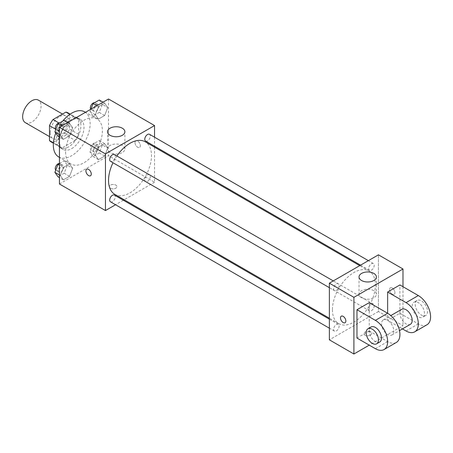 <?xml version="1.0" encoding="UTF-8"?>
<svg xmlns="http://www.w3.org/2000/svg" width="453" height="453" viewBox="0 0 453 453"><rect width="100%" height="100%" fill="white"/><g stroke="black" fill="none" stroke-linecap="round" stroke-linejoin="round"><path stroke-width="0.34" stroke-dasharray="2.27 1.7" d="M25.345 122.667A13.012 7.514 120 0 0 38.358 115.153A13.012 7.514 120 0 0 38.358 100.124M50.255 132.644A13.012 7.514 120 0 0 52.95 138.601A13.012 7.514 120 0 0 65.962 131.093A13.012 7.514 120 0 0 65.962 116.064A13.012 7.514 120 0 0 55.934 119.552A13.012 7.514 120 0 0 50.255 132.644M69.422 114.122L69.422 129.031A16.795 9.694 120 0 1 65.912 135.119L75.113 140.43A16.795 9.694 120 0 0 78.624 134.343L78.624 119.439L69.422 114.122A16.795 9.694 120 0 0 67.854 112.791M65.912 135.119L53.001 142.57A16.795 9.694 120 0 1 51.059 141.88M75.113 140.43L62.203 147.882L53.001 142.57M53.42 142.814L58.692 145.855L58.692 130.945L55.408 129.054M58.692 145.855A16.795 9.694 120 0 0 60.26 147.191A16.795 9.694 120 0 0 62.203 147.882M78.624 119.439A16.795 9.694 120 0 0 77.055 118.103A16.795 9.694 120 0 0 75.113 117.406L69.841 114.366M58.692 130.945A16.795 9.694 120 0 1 62.203 124.864L75.113 117.406M68.658 146.812A17.35 10.017 -60 0 1 59.983 147.672A17.35 10.017 -60 0 1 59.983 127.638A17.35 10.017 -60 0 1 77.333 117.621A17.35 10.017 -60 0 1 79.994 131.523A17.35 10.017 -60 0 1 68.658 146.812M71.727 148.584A17.35 10.017 120 0 0 83.058 133.295A17.35 10.017 120 0 0 80.402 119.394A17.35 10.017 120 0 0 67.033 124.037A17.35 10.017 120 0 0 59.456 141.5A17.35 10.017 120 0 0 63.052 149.445A17.35 10.017 120 0 0 71.727 148.584M62.203 124.864L58.918 122.967M78.624 134.343L69.422 129.031M58.714 156.959A26.025 15.028 120 0 0 84.739 141.931A26.025 15.028 120 0 0 84.739 111.88M62.65 121.166A26.025 15.028 120 0 0 55.753 133.086M65.589 152.123A26.025 15.028 120 0 0 70.979 164.037A26.025 15.028 120 0 0 97.004 149.014A26.025 15.028 120 0 0 97.004 118.963A26.025 15.028 120 0 0 76.953 125.934A26.025 15.028 120 0 0 65.589 152.123M107.735 148.052L104.637 156.036L98.437 159.615L95.34 155.209L98.437 147.219L104.637 143.641L107.735 148.052L104.637 156.036L98.437 159.615L95.34 155.209L98.437 147.219L104.637 143.641L107.735 148.052L102.367 144.954L99.269 152.938L93.069 156.517L89.971 152.112L93.069 144.122L99.269 140.543L102.367 144.954M107.735 107.537L104.637 115.521L98.437 119.099L95.34 114.694L98.437 106.704L104.637 103.125L107.735 107.537L104.637 115.521L98.437 119.099L95.34 114.694L98.437 106.704L104.637 103.125L107.735 107.537L102.367 104.433L99.269 112.423L93.069 116.002L89.971 111.591L90.911 109.173M108.533 98.997L108.533 155.668L59.456 184.003M72.65 168.312L69.547 176.296L63.352 179.875L60.249 175.464L63.352 167.48L69.547 163.901L72.65 168.312L69.547 176.296L63.352 179.875L60.249 175.464L63.352 167.48L69.547 163.901L72.65 168.312L67.282 165.209L64.179 173.199L57.984 176.778M72.65 127.791L69.547 135.781L63.352 139.36L60.249 134.949L63.352 126.965L69.547 123.386L72.65 127.791L69.547 135.781L63.352 139.36L60.249 134.949L63.352 126.965L69.547 123.386L72.65 127.791L67.282 124.694L64.179 132.684L57.984 136.257M154.541 147.168L154.541 182.231L108.533 155.668M154.541 182.231L124.173 199.762M123.352 200.232L115.549 204.745M110.447 188.205A3.794 2.191 0 0 0 114.586 188.68A3.794 2.191 0 0 0 116.925 186.659A3.794 2.191 0 0 0 113.131 184.467A3.794 2.191 0 0 0 109.337 186.659A3.794 2.191 0 0 0 110.447 188.205A3.794 2.191 0 0 0 114.586 188.68A3.794 2.191 0 0 0 116.925 186.653A3.794 2.191 0 0 0 113.131 184.462A3.794 2.191 0 0 0 109.337 186.653A3.794 2.191 0 0 0 110.447 188.205M114.819 194.36A30.362 17.531 120 0 0 145.181 176.829A30.362 17.531 120 0 0 145.181 141.766M116.897 155.991A30.362 17.531 120 0 0 112.995 162.752M154.541 137.202L154.541 146.223M145.594 141.059A3.901 2.254 120 0 0 149.496 138.805A3.901 2.254 120 0 0 149.496 134.292M144.784 179.784A3.901 2.254 120 0 0 145.594 181.574A3.901 2.254 120 0 0 149.496 179.32A3.901 2.254 120 0 0 149.496 174.813A3.901 2.254 120 0 0 146.489 175.855A3.901 2.254 120 0 0 144.784 179.784M110.504 201.834A3.901 2.254 120 0 0 114.411 199.575A3.901 2.254 120 0 0 114.411 195.067M114.411 154.552A3.901 2.254 -60 0 1 115.215 156.342A3.901 2.254 -60 0 1 113.516 160.266A3.901 2.254 -60 0 1 110.504 161.313M134.988 142.604A3.794 2.191 -120 0 0 136.642 146.427A3.794 2.191 -120 0 0 139.569 147.446A3.794 2.191 -120 0 0 139.569 143.063A3.794 2.191 -120 0 0 135.77 140.872A3.794 2.191 -120 0 0 134.988 142.604A3.794 2.191 -120 0 0 136.642 146.427A3.794 2.191 -120 0 0 139.564 147.446A3.794 2.191 -120 0 0 139.564 143.063A3.794 2.191 -120 0 0 135.77 140.872A3.794 2.191 -120 0 0 134.983 142.61M86.699 169.201L86.699 169.201A3.794 2.191 60 0 1 89.626 170.22A3.794 2.191 60 0 1 91.279 174.037A3.794 2.191 60 0 1 90.492 175.775L90.492 175.775M110.062 152.559A8.675 5.011 180 0 1 107.525 149.014A8.675 5.011 180 0 1 116.2 144.009A8.675 5.011 180 0 1 124.875 149.014A8.675 5.011 180 0 1 119.518 153.641A8.675 5.011 180 0 1 110.062 152.559M332.434 309.727A30.362 17.531 120 0 0 338.725 323.629A30.362 17.531 120 0 0 369.087 306.098A30.362 17.531 120 0 0 369.087 271.036A30.362 17.531 120 0 0 345.69 279.173A30.362 17.531 120 0 0 332.434 309.727M339.121 285.611A3.901 2.254 -60 0 1 337.417 289.541A3.901 2.254 -60 0 1 334.41 290.583A3.901 2.254 -60 0 1 334.41 286.075A3.901 2.254 -60 0 1 338.312 283.821A3.901 2.254 -60 0 1 339.121 285.611M368.691 309.054A3.901 2.254 120 0 0 369.501 310.843A3.901 2.254 120 0 0 373.402 308.589A3.901 2.254 120 0 0 373.402 304.082A3.901 2.254 120 0 0 370.395 305.129A3.901 2.254 120 0 0 368.691 309.054M333.601 329.314A3.901 2.254 120 0 0 334.41 331.103A3.901 2.254 120 0 0 338.312 328.85A3.901 2.254 120 0 0 338.312 324.342A3.901 2.254 120 0 0 335.305 325.384A3.901 2.254 120 0 0 333.601 329.314M368.691 268.538A3.901 2.254 120 0 0 369.501 270.328A3.901 2.254 120 0 0 373.402 268.074A3.901 2.254 120 0 0 373.402 263.567A3.901 2.254 120 0 0 370.395 264.609A3.901 2.254 120 0 0 368.691 268.538M378.442 311.5L329.371 339.835L378.442 311.5L378.442 254.835L378.442 311.5L402.983 325.667L369.24 345.146M64.179 120.283L67.282 124.694M58.324 129.864A3.901 2.254 120 0 0 59.128 131.653A3.901 2.254 120 0 0 63.035 129.399A3.901 2.254 120 0 0 63.035 124.892A3.901 2.254 120 0 0 60.028 125.94A3.901 2.254 120 0 0 58.324 129.864M69.547 135.781L64.179 132.684M63.352 139.36L59.456 137.112M60.249 134.949L59.456 134.49M63.352 126.965L61.727 126.025M69.547 123.386L67.922 122.446M55.747 129.626A3.901 2.254 120 0 0 56.064 129.881A3.901 2.254 120 0 0 59.966 127.627A3.901 2.254 120 0 0 59.966 123.12A3.901 2.254 120 0 0 59.541 122.967M99.269 100.028L102.367 104.433M93.409 109.609A3.901 2.254 120 0 0 94.218 111.393A3.901 2.254 120 0 0 98.12 109.139A3.901 2.254 120 0 0 98.12 104.632A3.901 2.254 120 0 0 95.113 105.679A3.901 2.254 120 0 0 93.409 109.609M104.637 115.521L99.269 112.423M98.437 119.099L93.069 116.002M95.34 114.694L89.971 111.591M98.437 106.704L96.812 105.764M104.637 103.125L103.012 102.185M90.747 109.269A3.901 2.254 120 0 0 91.149 109.626A3.901 2.254 120 0 0 95.056 107.372A3.901 2.254 120 0 0 95.056 102.865A3.901 2.254 120 0 0 94.632 102.706M59.456 163.527L64.179 160.804L67.282 165.209M58.324 170.385A3.901 2.254 120 0 0 59.128 172.168A3.901 2.254 120 0 0 63.035 169.915A3.901 2.254 120 0 0 63.035 165.407A3.901 2.254 120 0 0 60.028 166.455A3.901 2.254 120 0 0 58.324 170.385M69.547 176.296L64.179 173.199M63.352 179.875L59.456 177.627M60.249 175.464L59.456 175.005M63.352 167.48L59.456 165.232M69.547 163.901L64.179 160.804M55.747 170.147A3.901 2.254 120 0 0 56.064 170.402A3.901 2.254 120 0 0 59.966 168.148A3.901 2.254 120 0 0 59.966 163.635A3.901 2.254 120 0 0 59.456 163.465M93.409 150.124A3.901 2.254 120 0 0 94.218 151.914A3.901 2.254 120 0 0 98.12 149.66A3.901 2.254 120 0 0 98.12 145.153A3.901 2.254 120 0 0 95.113 146.194A3.901 2.254 120 0 0 93.409 150.124M104.637 156.036L99.269 152.938M98.437 159.615L93.069 156.517M95.34 155.209L89.971 152.112M98.437 147.219L93.069 144.122M104.637 143.641L99.269 140.543M90.345 148.352A3.901 2.254 120 0 0 91.149 150.141A3.901 2.254 120 0 0 95.056 147.888A3.901 2.254 120 0 0 95.056 143.38A3.901 2.254 120 0 0 92.05 144.428A3.901 2.254 120 0 0 90.345 148.352M345.067 322.757L345.073 322.751A3.794 2.191 -120 0 0 345.073 322.751A3.794 2.191 -120 0 0 345.073 318.368A3.794 2.191 -120 0 0 341.273 316.183L341.273 316.183M373.844 290.679A8.675 5.011 0 0 0 364.388 289.597A8.675 5.011 0 0 0 359.031 294.224A8.675 5.011 0 0 0 367.706 299.229A8.675 5.011 0 0 0 376.386 294.224A8.675 5.011 0 0 0 373.844 290.679M392.247 288.034A3.794 2.191 -120 0 0 390.35 287.848A3.794 2.191 -120 0 0 390.35 292.23A3.794 2.191 -120 0 0 394.144 294.422A3.794 2.191 -120 0 0 394.727 291.381A3.794 2.191 -120 0 0 392.247 288.034M402.983 286.709L402.983 325.667M392.241 288.04A3.794 2.191 60 0 1 394.722 291.381A3.794 2.191 60 0 1 394.144 294.422A3.794 2.191 60 0 1 390.344 292.23A3.794 2.191 60 0 1 390.344 287.848A3.794 2.191 60 0 1 392.241 288.04M370.39 335.186A3.794 2.191 0 0 0 371.505 333.635A3.794 2.191 0 0 0 367.706 331.443A3.794 2.191 0 0 0 363.912 333.635A3.794 2.191 0 0 0 366.256 335.662A3.794 2.191 0 0 0 370.39 335.186A3.794 2.191 180 0 1 366.256 335.656A3.794 2.191 180 0 1 363.912 333.635A3.794 2.191 180 0 1 367.706 331.443A3.794 2.191 180 0 1 371.505 333.635A3.794 2.191 180 0 1 370.39 335.18M356.975 338.063L369.24 330.979L369.24 302.644M426.992 324.756A17.35 10.017 60 0 1 418.317 323.895L399.914 313.272L387.643 320.356L387.643 313.272M399.914 313.272L399.914 284.937M393.782 330.979A8.675 5.011 60 0 1 391.981 334.948A8.675 5.011 60 0 1 383.306 329.943A8.675 5.011 60 0 1 383.306 319.926A8.675 5.011 60 0 1 389.993 322.247A8.675 5.011 60 0 1 393.782 330.979M369.24 330.979L387.643 341.602A17.35 10.017 -120 0 0 396.318 342.462M410.384 324.325A8.675 5.011 60 0 1 401.709 319.314A8.675 5.011 60 0 1 401.709 309.297M402.457 328.906L387.643 320.356M379.716 342.032A8.675 5.011 60 0 1 371.041 337.026A8.675 5.011 60 0 1 371.041 327.009M412.185 306.188A8.675 5.011 60 0 1 413.98 302.213A8.675 5.011 60 0 1 422.655 307.225A8.675 5.011 60 0 1 422.655 317.242A8.675 5.011 60 0 1 415.967 314.92A8.675 5.011 60 0 1 412.185 306.188M415.248 304.416A8.675 5.011 -120 0 0 419.036 313.148A8.675 5.011 -120 0 0 425.724 315.469A8.675 5.011 -120 0 0 425.724 305.452A8.675 5.011 -120 0 0 417.049 300.447A8.675 5.011 -120 0 0 415.248 304.416M387.643 341.602L375.378 348.685M418.317 323.895L406.047 330.979M49.49 136.602L52.95 138.601M62.503 114.065L65.962 116.064M80.402 119.394L77.333 117.621M63.052 149.445L59.983 147.672M77.055 118.103L70.181 114.133M60.26 147.191L53.386 143.222M97.004 118.963L85.481 112.31M70.979 164.037L59.456 157.384M124.875 149.014L124.875 131.761M107.525 149.014L107.525 131.761M369.087 271.036L359.733 265.634M338.725 323.629L329.371 318.227M329.371 287.672L334.41 290.583M333.272 280.911L338.312 283.821M373.402 304.082L149.496 174.813M369.501 310.843L145.594 181.574M338.312 324.342L329.371 319.172M334.41 331.103L329.371 328.193M373.402 263.567L368.363 260.656M369.501 270.328L360.554 265.164M63.035 124.892L59.966 123.12M59.128 131.653L56.064 129.881M98.12 104.632L95.056 102.865M94.218 111.393L91.149 109.626M63.035 165.407L59.966 163.635M59.128 172.168L56.064 170.402M98.12 145.153L95.056 143.38M94.218 151.914L91.149 150.141M359.031 276.97L359.031 294.224M376.386 276.97L376.386 294.224M391.981 334.948L399.495 330.611M383.306 319.926L390.82 315.588M417.049 300.447L413.98 302.213M425.724 315.469L422.655 317.242"/><path stroke-width="0.68" d="M62.503 114.065L38.358 100.124A13.012 7.514 120 0 0 28.329 103.612A13.012 7.514 120 0 0 22.65 116.71A13.012 7.514 120 0 0 25.345 122.667L49.49 136.602M58.918 122.967L53.001 119.552L65.912 112.095A16.795 9.694 120 0 1 67.854 112.791L70.181 114.133M53.42 142.814L49.49 140.543A16.795 9.694 120 0 0 51.059 141.88L53.386 143.222M49.49 140.543L49.49 125.634A16.795 9.694 120 0 1 53.001 119.552M55.408 129.054L49.49 125.634M69.841 114.366L65.912 112.095M55.753 133.086A26.025 15.028 120 0 0 53.324 145.045A26.025 15.028 120 0 0 58.714 156.959L59.456 157.384M85.481 112.31L84.739 111.88A26.025 15.028 120 0 0 62.65 121.166M115.549 204.745L105.464 210.566L59.456 184.003L59.456 127.333L108.533 98.997L154.541 125.56L154.541 137.202M124.173 199.762L123.352 200.232M112.995 162.752A30.362 17.531 120 0 0 108.533 180.458A30.362 17.531 120 0 0 114.819 194.36L329.371 318.227M359.733 265.634L145.181 141.766A30.362 17.531 120 0 0 116.897 155.991M154.541 146.223L154.541 147.168M105.464 210.566L105.464 153.895L154.541 125.56M368.363 260.656L149.496 134.292A3.901 2.254 120 0 0 146.489 135.339A3.901 2.254 120 0 0 144.784 139.269A3.901 2.254 120 0 0 145.594 141.059L360.554 265.164M329.371 319.172L114.411 195.067A3.901 2.254 120 0 0 111.398 196.115A3.901 2.254 120 0 0 109.694 200.045A3.901 2.254 120 0 0 110.504 201.834L329.371 328.193M329.371 287.672L110.504 161.313A3.901 2.254 -60 0 1 110.504 156.806A3.901 2.254 -60 0 1 114.411 154.552L333.272 280.911M105.464 153.895L59.456 127.333M110.062 135.3A8.675 5.011 180 0 1 107.525 131.761A8.675 5.011 180 0 1 116.2 126.749A8.675 5.011 180 0 1 124.875 131.761A8.675 5.011 180 0 1 119.518 136.387A8.675 5.011 180 0 1 110.062 135.3M91.279 174.037A3.794 2.191 60 0 1 90.492 175.775A3.794 2.191 60 0 1 86.699 173.584A3.794 2.191 60 0 1 86.699 169.201A3.794 2.191 60 0 1 89.62 170.22A3.794 2.191 60 0 1 91.279 174.037M90.492 175.775A3.794 2.191 60 0 1 86.699 173.584A3.794 2.191 60 0 1 86.699 169.201M369.24 345.146L353.906 354.003L329.371 339.835L329.371 283.165L378.442 254.835L402.983 268.997L402.983 286.709M59.456 137.112L57.984 136.257L54.887 131.851L57.984 123.862L64.179 120.283L67.922 122.446M59.456 134.49L54.887 131.851M61.727 126.025L57.984 123.862M59.541 122.967A3.901 2.254 120 0 0 56.71 124.445A3.901 2.254 120 0 0 55.255 128.097A3.901 2.254 120 0 0 55.747 129.626M90.911 109.173L93.069 103.607L99.269 100.028L103.012 102.185M96.812 105.764L93.069 103.607M94.632 102.706A3.901 2.254 120 0 0 91.8 104.19A3.901 2.254 120 0 0 90.345 107.837A3.901 2.254 120 0 0 90.747 109.269M59.456 177.627L57.984 176.778L54.887 172.367L57.984 164.382L59.456 163.527M59.456 175.005L54.887 172.367M59.456 165.232L57.984 164.382M59.456 163.465A3.901 2.254 120 0 0 56.665 165.017A3.901 2.254 120 0 0 55.255 168.612A3.901 2.254 120 0 0 55.747 170.147M343.176 322.564A3.794 2.191 -120 0 0 345.067 322.757A3.794 2.191 60 0 1 343.17 322.57A3.794 2.191 60 0 1 340.69 319.223A3.794 2.191 60 0 1 341.273 316.183A3.794 2.191 -120 0 0 340.696 319.223A3.794 2.191 -120 0 0 343.176 322.564M341.273 316.183A3.794 2.191 60 0 1 345.067 318.374A3.794 2.191 60 0 1 345.067 322.757M353.906 354.003L353.906 297.332L329.371 283.165L378.442 254.835M329.371 339.835L329.371 283.165M373.844 273.425A8.675 5.011 180 0 1 376.386 276.97A8.675 5.011 180 0 1 367.706 281.976A8.675 5.011 180 0 1 359.031 276.97A8.675 5.011 180 0 1 364.388 272.338A8.675 5.011 180 0 1 373.844 273.425M353.906 297.332L402.983 268.997M356.975 338.063L356.975 309.727L375.378 320.356A17.35 10.017 60 0 1 386.709 335.645A17.35 10.017 60 0 1 384.053 349.546A17.35 10.017 60 0 1 375.378 348.685L356.975 338.063M384.053 349.546L396.318 342.462A17.35 10.017 -120 0 0 398.98 328.561A17.35 10.017 -120 0 0 387.643 313.272L369.24 302.644L356.975 309.727M375.378 320.356L387.643 313.272L387.643 292.021L399.914 284.937L418.317 295.56A17.35 10.017 60 0 1 429.654 310.854A17.35 10.017 60 0 1 426.992 324.756L414.721 331.839A17.35 10.017 60 0 1 406.047 330.979L402.457 328.906M390.82 315.588L401.709 309.297A8.675 5.011 60 0 1 408.396 311.624A8.675 5.011 60 0 1 412.185 320.356A8.675 5.011 60 0 1 410.384 324.325L399.495 330.611M418.317 295.56L406.047 302.644L387.643 292.021M406.047 302.644A17.35 10.017 60 0 1 417.383 317.932A17.35 10.017 60 0 1 414.721 331.839M367.972 328.776L371.041 327.009A8.675 5.011 60 0 1 377.723 329.331A8.675 5.011 60 0 1 381.511 338.063A8.675 5.011 60 0 1 379.716 342.032L376.647 343.804A8.675 5.011 60 0 1 367.972 338.793A8.675 5.011 60 0 1 367.972 328.776A8.675 5.011 60 0 1 374.659 331.103A8.675 5.011 60 0 1 378.442 339.835A8.675 5.011 60 0 1 376.647 343.804"/></g></svg>
